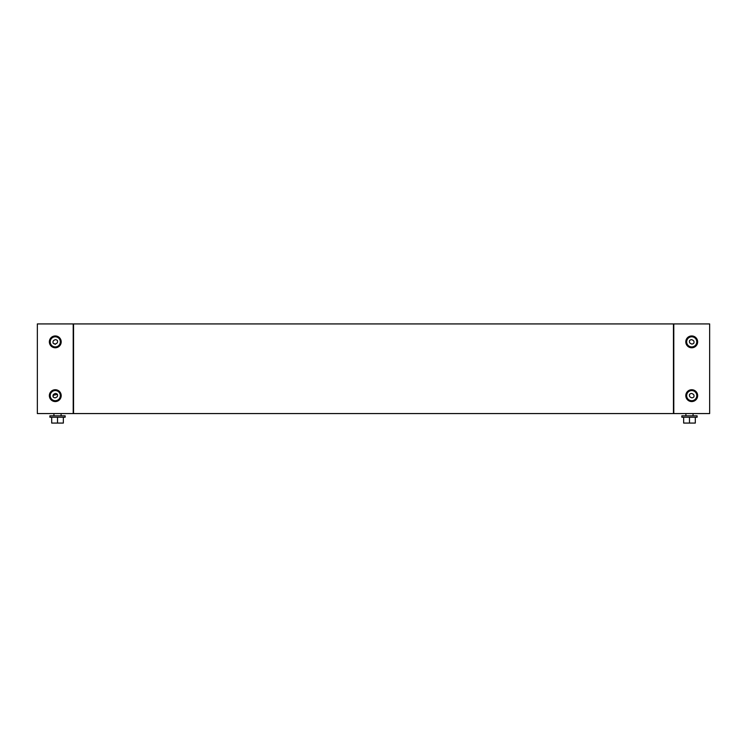 <?xml version="1.0" encoding="UTF-8"?>
<svg xmlns="http://www.w3.org/2000/svg" width="747" height="747" viewBox="0 0 747 747"><rect width="100%" height="100%" fill="white"/><g stroke="black" fill="none" stroke-linecap="round" stroke-linejoin="round"><path stroke-width="1.12" d="M61.105 415.808L61.105 414.015M53.933 415.808L53.933 414.015M49.9 417.246L65.138 417.246L65.138 415.808L49.9 415.808L49.9 417.246M63.346 417.246L63.346 423.073L57.519 423.073L57.519 417.246M51.692 417.246L51.692 423.073L57.519 423.073M62.225 413.567L52.813 413.567M61.198 341.855A5.92 5.92 0 0 1 55.278 347.775A5.92 5.92 0 0 1 49.358 341.855A5.92 5.92 0 0 1 55.278 335.945A5.92 5.92 0 0 1 61.198 341.855M61.198 395.639A5.92 5.92 0 0 1 55.278 401.559A5.92 5.92 0 0 1 49.358 395.639A5.92 5.92 0 0 1 55.278 389.729A5.92 5.92 0 0 1 61.198 395.639M73.206 323.927L37.35 323.927L37.35 413.567L73.206 413.567L73.206 323.927M53.102 396.9C52.776 395.322 53.177 394.351 54.316 393.968C55.203 393.174 56.249 393.314 57.454 394.388C57.78 395.957 57.379 396.937 56.24 397.311C55.353 398.104 54.307 397.964 53.102 396.9L53.298 395.284M53.289 395.247L57.454 394.388M55.278 400.709A5.061 5.061 0 0 0 60.339 395.639A5.061 5.061 0 0 0 55.278 390.578A5.061 5.061 0 0 0 50.217 395.639A5.061 5.061 0 0 0 55.278 400.709M53.102 343.116C52.776 341.538 53.177 340.567 54.316 340.184C55.203 339.39 56.249 339.53 57.454 340.604C57.78 342.173 57.379 343.153 56.24 343.527C55.353 344.32 54.307 344.18 53.102 343.116C52.776 341.538 53.177 340.567 54.316 340.184C55.203 339.39 56.249 339.53 57.454 340.604M55.278 346.925A5.061 5.061 0 0 0 60.339 341.855A5.061 5.061 0 0 0 55.278 336.794A5.061 5.061 0 0 0 50.217 341.855A5.061 5.061 0 0 0 55.278 346.925M55.325 344.358L54.559 343.713M684.775 413.567L694.187 413.567M685.895 415.808L685.895 414.015M693.067 415.808L693.067 414.015M681.862 417.246L681.862 415.808L697.1 415.808L697.1 417.246L681.862 417.246M683.654 417.246L683.654 423.073L689.481 423.073L689.481 417.246M695.308 417.246L695.308 423.073L689.481 423.073M697.642 341.855A5.92 5.92 0 0 0 691.722 335.945A5.92 5.92 0 0 0 685.802 341.855A5.92 5.92 0 0 0 691.722 347.775A5.92 5.92 0 0 0 697.642 341.855M697.642 395.639A5.92 5.92 0 0 0 691.722 389.729A5.92 5.92 0 0 0 685.802 395.639A5.92 5.92 0 0 0 691.722 401.559A5.92 5.92 0 0 0 697.642 395.639M709.65 413.567L709.65 323.927L673.794 323.927L673.794 413.567L709.65 413.567M689.546 394.388C689.22 395.957 689.621 396.937 690.76 397.311C691.647 398.104 692.693 397.964 693.898 396.9C694.224 395.322 693.823 394.351 692.684 393.968C691.797 393.174 690.751 393.314 689.546 394.388C690.751 393.314 691.797 393.174 692.684 393.968C693.823 394.351 694.224 395.322 693.898 396.9M691.722 400.709A5.061 5.061 0 0 1 686.661 395.639A5.061 5.061 0 0 1 691.722 390.578A5.061 5.061 0 0 1 696.783 395.639A5.061 5.061 0 0 1 691.722 400.709M689.546 340.604C689.22 342.173 689.621 343.153 690.76 343.527C691.647 344.32 692.693 344.18 693.898 343.116C694.224 341.538 693.823 340.567 692.684 340.184C691.797 339.39 690.751 339.53 689.546 340.604C690.751 339.53 691.797 339.39 692.684 340.184C693.823 340.567 694.224 341.538 693.898 343.116M691.722 346.925A5.061 5.061 0 0 1 686.661 341.855A5.061 5.061 0 0 1 691.722 336.794A5.061 5.061 0 0 1 696.783 341.855A5.061 5.061 0 0 1 691.722 346.925M73.561 323.927L73.561 413.567L673.439 413.567L673.439 323.927L73.561 323.927"/></g></svg>
